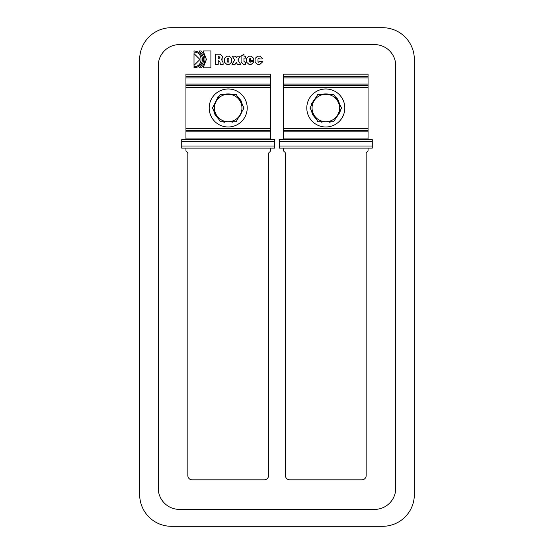 <?xml version="1.0" encoding="UTF-8"?>
<svg xmlns="http://www.w3.org/2000/svg" width="554" height="554" viewBox="0 0 554 554"><rect width="100%" height="100%" fill="white"/><g stroke="black" fill="none" stroke-linecap="round" stroke-linejoin="round"><path stroke-width="0.83" d="M283.551 148.126L283.551 150.238A1.904 1.904 0 0 0 284.451 151.851A2.112 2.112 0 0 1 285.448 153.652L285.448 475.595A4.224 4.224 0 0 0 289.68 479.819L361.928 479.819A4.224 4.224 0 0 0 366.159 475.595L366.159 153.652A2.112 2.112 0 0 1 367.157 151.851A1.904 1.904 0 0 0 368.057 150.238L368.057 148.126M283.551 130.599L283.551 139.67L368.057 139.67L368.057 128.563L283.551 128.563L283.551 130.599L368.057 130.599M270.449 148.126L270.449 150.369A2.112 2.112 0 0 1 269.5 152.135A2.112 2.112 0 0 0 268.552 153.894L268.552 475.595A4.224 4.224 0 0 1 264.32 479.819L192.072 479.819A4.224 4.224 0 0 1 187.841 475.595L187.841 153.652A2.112 2.112 0 0 0 186.843 151.851A1.904 1.904 0 0 1 185.943 150.238L185.943 148.126M270.449 130.599L270.449 139.67L185.943 139.67L185.943 130.599L270.449 130.599L270.449 128.563L185.943 128.563L185.943 130.599M283.551 128.563L283.551 87.407L368.057 87.407L368.057 85.371L283.551 85.371L283.551 87.407M283.551 85.371L283.551 74.181L368.057 74.181L368.057 85.371M368.057 87.407L368.057 128.563M320.316 121.714L321.978 122.268L322.123 121.714M315.448 117.517A14.072 14.072 0 0 1 312.373 112.185M312.373 103.785A14.072 14.072 0 0 1 315.448 98.453M322.726 94.249A14.072 14.072 0 0 1 328.882 94.249M336.153 98.453A14.072 14.072 0 0 1 339.235 103.785M339.235 112.185A14.072 14.072 0 0 1 336.153 117.517M331.292 121.714L329.63 122.268L329.485 121.714M325.233 94.249L317.878 94.249L309.949 107.982L317.878 121.714L333.73 121.714L341.659 107.982L333.73 94.249L325.233 94.249A13.746 13.746 0 0 0 314.194 100.627M325.233 121.714A13.746 13.746 0 0 1 314.194 115.343M337.414 115.343A13.746 13.746 0 0 1 326.368 121.714M313.626 114.359A13.746 13.746 0 0 1 313.626 101.611M337.982 101.611A13.746 13.746 0 0 1 337.982 114.359M326.368 94.249A13.746 13.746 0 0 1 337.414 100.627M344.817 107.982A19.016 19.016 0 0 0 316.299 91.514A19.016 19.016 0 0 0 316.299 124.449A19.016 19.016 0 0 0 344.817 107.982M283.551 76.293L368.057 76.293M185.943 85.371L185.943 74.181L270.449 74.181L270.449 85.371L185.943 85.371L185.943 87.407L270.449 87.407L270.449 85.371M270.449 87.407L270.449 128.563M185.943 76.293L270.449 76.293M222.708 121.714L224.37 122.268L224.515 121.714M217.847 117.517A14.072 14.072 0 0 1 214.765 112.185M214.765 103.785A14.072 14.072 0 0 1 217.847 98.453M225.118 94.249A14.072 14.072 0 0 1 231.274 94.249M238.552 98.453A14.072 14.072 0 0 1 241.627 103.785M241.627 112.185A14.072 14.072 0 0 1 238.552 117.517M233.684 121.714L232.022 122.268L231.877 121.714M227.632 94.249L220.27 94.249L212.341 107.982L220.27 121.714L236.122 121.714L244.051 107.982L236.122 94.249L227.632 94.249A13.746 13.746 0 0 0 216.586 100.627M227.632 121.714A13.746 13.746 0 0 1 216.586 115.343M239.806 115.343A13.746 13.746 0 0 1 228.767 121.714M216.018 114.359A13.746 13.746 0 0 1 216.018 101.611M240.374 101.611A13.746 13.746 0 0 1 240.374 114.359M228.767 94.249A13.746 13.746 0 0 1 239.806 100.627M247.209 107.982A19.016 19.016 0 0 0 218.692 91.514A19.016 19.016 0 0 0 218.692 124.449A19.016 19.016 0 0 0 247.209 107.982M185.943 128.563L185.943 87.407M372.281 141.789L372.281 139.67L279.327 139.67L279.327 141.789L372.281 141.789L372.281 146.014L279.327 146.014L279.327 148.126L372.281 148.126L372.281 146.014M279.327 146.014L279.327 141.789M274.673 141.789L274.673 139.67L181.719 139.67L181.719 141.789L274.673 141.789L274.673 146.014L181.719 146.014L181.719 148.126L274.673 148.126L274.673 146.014M181.719 146.014L181.719 141.789M222.819 57.491L221.371 59.361L222.964 62.103L223.172 64.326L220.277 64.326L220.049 61.993L218.234 60.656L218.234 64.326L215.319 64.326L215.319 54.209L220.381 54.209L222.819 56.73L222.819 57.491L221.371 59.361L222.126 59.68M219.01 56.508L218.234 56.508L218.234 58.357L219.197 58.357L219.924 57.505L219.01 56.508M220.381 54.209L222.819 56.73M220.277 64.326L220.111 63.204M194.011 66.598C203.346 67.082 203.346 51.702 194.011 52.187L194.011 50.94C199.177 51.425 202.002 54.244 202.473 59.389C201.981 64.541 199.163 67.359 194.011 67.844L194.011 66.598M194.011 50.94C199.177 51.425 202.002 54.244 202.473 59.389C201.981 64.541 199.163 67.359 194.011 67.844M201.123 50.94C206.275 56.57 206.275 62.207 201.123 67.837L199.004 67.837C205.312 62.207 205.305 56.577 198.99 50.94L201.123 50.94C206.275 56.57 206.275 62.207 201.123 67.837M255.103 58.433L257.562 56.196L259.923 56.196L262.381 58.433L262.381 58.987L259.48 58.987L258.822 58.122L257.998 59.001L257.998 61.536L258.822 62.401L259.48 61.536L262.381 61.536L262.381 62.09L259.923 64.326L257.562 64.326L255.103 62.09L255.103 58.433L257.562 56.196M257.562 64.326L255.103 62.09M262.381 62.09L259.923 64.326M259.923 56.196L262.381 58.433M243.552 64.326L241.094 62.09L241.094 56.009L243.995 54.271L243.995 56.196L245.332 56.196L245.332 58.122L243.995 58.122L243.995 61.536L245.394 62.401L245.415 64.326L243.552 64.326L241.094 62.09M253.746 60.656L249.369 60.656L250.11 62.401L250.844 61.536L253.746 61.536L253.746 62.09L251.287 64.326L248.926 64.326L246.468 62.09L246.468 58.433L248.926 56.196L251.287 56.196L253.746 58.433L253.746 60.656M251.287 56.196L253.746 58.433M246.468 58.433L248.926 56.196M249.369 59.423L250.844 59.423L250.844 59.001L250.11 58.122L249.369 59.423M248.926 64.326L246.468 62.09M253.746 62.09L251.287 64.326M236.35 57.644L237.202 56.196L240.304 56.196L237.867 60.012L240.623 64.326L237.437 64.326L236.226 62.436L235.09 64.326L231.988 64.326L234.73 60.088L232.244 56.196L235.422 56.196L236.35 57.644M226.759 56.196L229.28 56.196L231.738 58.433L231.738 62.09L229.28 64.326L226.759 64.326L224.301 62.09L224.301 58.433L226.759 56.196L224.301 58.433M226.759 64.326L224.301 62.09M227.202 61.536L228.019 62.401L228.837 61.536L228.837 59.001L228.019 58.122L227.202 59.001L227.202 61.536M231.738 62.09L229.28 64.326M229.28 56.196L231.738 58.433M194.011 53.586L199.939 59.486L194.011 65.386L194.011 53.586L199.939 59.486L194.011 65.386M210.908 50.94L210.908 67.844L203.103 67.837L206.407 59.389L203.103 50.94L210.908 50.94M374.608 509.396L179.392 509.396A21.128 21.128 0 0 1 158.264 488.268L158.264 65.732A21.128 21.128 0 0 1 179.392 44.604L374.608 44.604A21.128 21.128 0 0 1 395.736 65.732L395.736 488.268A21.128 21.128 0 0 1 374.608 509.396M414.33 59.389L414.33 494.611A31.689 31.689 0 0 1 382.634 526.3L171.366 526.3A31.689 31.689 0 0 1 139.67 494.611L139.67 59.389A31.689 31.689 0 0 1 171.366 27.7L382.634 27.7A31.689 31.689 0 0 1 414.33 59.389M283.551 131.866L368.057 131.866M283.551 138.071L368.057 138.071M283.551 84.097L368.057 84.097M283.551 77.899L368.057 77.899M185.943 131.866L270.449 131.866M185.943 138.071L270.449 138.071M185.943 84.097L270.449 84.097M185.943 77.899L270.449 77.899M316.653 119.602L312.643 114.733L311.168 110.094M311.168 105.869L311.694 103.563L316.653 96.361M320.316 94.249L331.292 94.249M334.955 96.361L337.587 99.041L340.44 105.869M340.44 110.094L339.927 112.372L334.955 119.602M219.045 119.602L215.035 114.733L213.56 110.094M213.56 105.869L217.819 97.442L219.045 96.361M222.708 94.249L233.684 94.249M237.347 96.361L240.928 100.454L242.832 105.869M242.832 110.094L237.347 119.602"/></g></svg>

